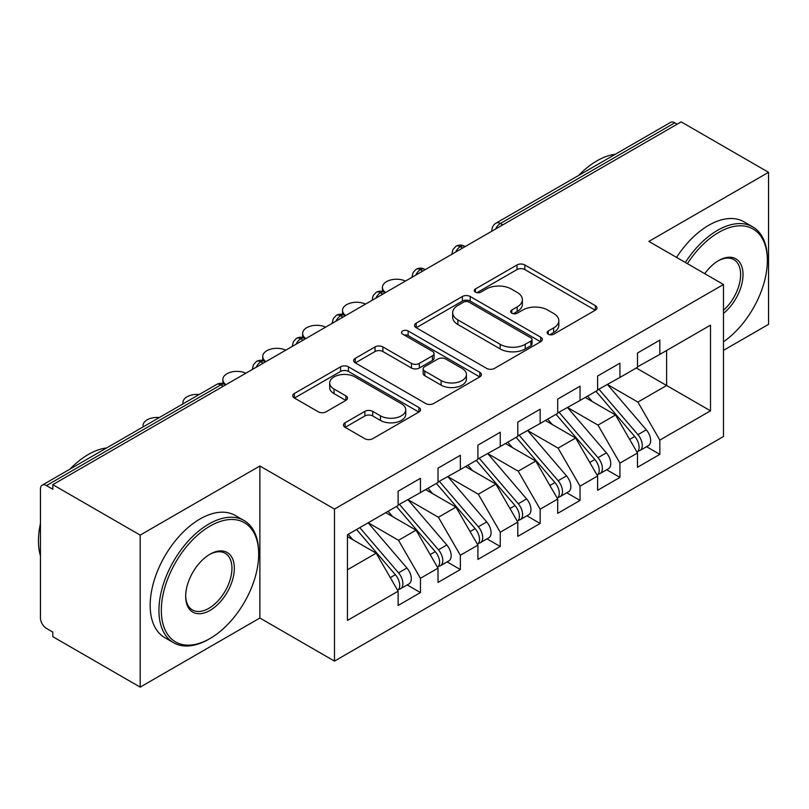 <?xml version="1.0" encoding="UTF-8"?>
<svg xmlns="http://www.w3.org/2000/svg" width="809" height="809" viewBox="0 0 809 809"><rect width="100%" height="100%" fill="white"/><g stroke="black" fill="none" stroke-linecap="round" stroke-linejoin="round"><path stroke-width="1.21" d="M548.239 334.198A3.873 2.235 0 0 0 553.72 334.198L595.323 310.181A5.542 3.196 0 0 0 596.951 307.916A5.542 3.196 0 0 0 595.323 305.65L524.839 264.958A5.542 3.196 0 0 0 517.012 264.958L475.399 288.975A3.873 2.235 0 0 0 474.266 290.562A3.873 2.235 0 0 0 475.399 292.14A3.873 2.235 0 0 0 480.88 292.14L486.27 289.035A17.717 10.234 0 0 1 511.328 289.035L517.204 292.423A17.717 10.234 0 0 1 522.392 299.664A17.717 10.234 0 0 1 517.204 306.894L511.814 310.009A3.873 2.235 0 0 0 510.681 311.586A3.873 2.235 0 0 0 511.814 313.174A3.873 2.235 0 0 0 517.305 313.174L522.685 310.059A17.717 10.234 0 0 1 547.744 310.059L553.619 313.457A17.717 10.234 0 0 1 558.817 320.688A17.717 10.234 0 0 1 553.619 327.928L548.239 331.033A3.873 2.235 0 0 0 547.106 332.61A3.873 2.235 0 0 0 548.239 334.198L548.239 331.033M345.089 422.773A5.542 3.196 0 0 0 343.471 425.028A5.542 3.196 0 0 0 345.089 427.294L364.869 438.711A5.542 3.196 0 0 0 372.696 438.711L418.91 412.034A5.542 3.196 0 0 0 420.528 409.769A5.542 3.196 0 0 0 418.91 407.503L348.416 366.811A5.542 3.196 0 0 0 340.589 366.811L294.375 393.487A5.542 3.196 0 0 0 292.757 395.753A5.542 3.196 0 0 0 294.375 398.008L318.271 411.801A5.542 3.196 0 0 0 326.098 411.801L345.878 400.384A5.542 3.196 0 0 0 347.496 398.129A5.542 3.196 0 0 0 345.878 395.864L334.026 389.028A14.815 8.555 0 0 1 329.688 382.981A14.815 8.555 0 0 1 338.84 375.073A14.815 8.555 0 0 1 354.979 376.933L401.385 403.721A14.815 8.555 0 0 1 405.724 409.769A14.815 8.555 0 0 1 396.582 417.666A14.815 8.555 0 0 1 380.432 415.816L372.696 411.356A5.542 3.196 0 0 0 364.869 411.356L345.089 422.773L345.089 427.294M723.468 350.368L768.55 324.348L768.55 172.317L681.178 121.876L52.818 484.652L52.818 489.263L46.437 485.582A8.464 4.884 -120 0 0 42.199 485.157A8.464 4.884 -120 0 0 40.45 489.03L40.45 618.025A8.464 4.884 -120 0 0 46.437 628.391L52.818 632.072L52.818 636.683L140.19 687.124L259.881 618.025L334.481 661.095L334.481 509.073L259.881 465.994L140.19 535.103L52.818 484.652M768.55 172.317L648.858 241.416L723.468 284.495L334.481 509.073M486.654 368.398A5.542 3.196 0 0 0 494.491 368.398L540.695 341.711A5.542 3.196 0 0 0 542.323 339.456A5.542 3.196 0 0 0 540.695 337.191L470.211 296.498A5.542 3.196 0 0 0 462.374 296.498L416.17 323.175A5.542 3.196 0 0 0 414.542 325.44A5.542 3.196 0 0 0 416.17 327.696L486.654 368.398M404.207 335.037A3.873 2.235 0 0 1 408.141 335.583L408.141 330.972L479.808 372.352A5.542 3.196 0 0 1 481.426 374.607A5.542 3.196 0 0 1 479.808 376.873L433.594 403.549A5.542 3.196 0 0 1 425.767 403.549L355.272 362.857L355.272 358.336A5.542 3.196 0 0 0 353.654 360.592A5.542 3.196 0 0 0 355.272 362.857M355.272 358.336L375.052 346.919A5.542 3.196 0 0 1 382.879 346.919L411.468 363.423A5.542 3.196 0 0 0 419.305 363.423L432.421 355.849A5.542 3.196 0 0 0 434.039 353.584A5.542 3.196 0 0 0 432.421 351.328L402.66 334.137A3.873 2.235 0 0 1 401.527 332.56A3.873 2.235 0 0 1 403.913 330.487A3.873 2.235 0 0 1 408.141 330.972M334.481 661.095L723.468 436.516L723.468 284.495M636.299 367.994L710.504 410.83L710.504 325.147L659.831 354.403L659.831 340.124L637.492 353.017L637.492 367.296L619.937 377.439L619.937 363.15L597.598 376.054L597.598 390.332L580.043 400.465L580.043 386.186L557.704 399.09L557.704 413.369L540.149 423.501L540.149 409.223L517.8 422.116L517.8 436.405L500.245 446.538L500.245 432.259L477.907 445.152L477.907 459.431L460.351 469.574L460.351 455.285L438.013 468.189L438.013 482.467L420.458 492.6L420.458 478.321L398.119 491.225L398.119 505.504L347.445 534.759L347.445 620.442L398.119 591.187L376.175 553.184L347.445 536.6M710.504 410.83L659.831 440.086L637.886 402.083L607.569 384.578M646.573 446.71L659.831 454.365L659.831 440.086M659.831 454.365L637.492 467.268L637.492 452.989L619.937 463.122L597.993 425.119L567.675 407.605M606.679 469.746L619.937 477.401L619.937 463.122M619.937 477.401L597.598 490.305L597.598 476.016L580.043 486.158L558.099 448.146L527.781 430.641M566.785 492.782L580.043 500.437L580.043 486.158M580.043 500.437L557.704 513.331L557.704 499.052L540.149 509.185L518.205 471.182L487.878 453.677M526.881 515.818L540.149 523.474L540.149 509.185M540.149 523.474L517.8 536.367L517.8 522.088L500.245 532.221L478.311 494.218L447.984 476.713M486.988 538.845L500.245 546.5L500.245 532.221M500.245 546.5L477.907 559.403L477.907 545.124L460.351 555.257L438.407 517.254L408.09 499.74M447.094 561.881L460.351 569.536L460.351 555.257M460.351 569.536L438.013 582.44L438.013 568.151L420.458 578.293L398.513 540.281L368.196 522.776M407.2 584.917L420.458 592.572L420.458 578.293M420.458 592.572L398.119 605.466L398.119 591.187M398.119 505.038L420.458 492.6M347.445 569.769L376.175 553.184M438.013 482.012L460.351 469.574M398.513 540.281L416.069 530.148L385.751 512.643M438.013 568.151L416.069 530.148M477.907 458.976L500.245 446.538M438.407 517.254L455.963 507.112L425.645 489.607M477.907 545.124L455.963 507.112M517.8 435.94L540.149 423.501M478.311 494.218L495.866 484.085L465.539 466.581M517.8 522.088L495.866 484.085M557.704 412.903L580.043 400.465M518.205 471.182L535.76 461.049L505.433 443.544M557.704 499.052L535.76 461.049M597.598 389.877L619.937 377.439M558.099 448.146L575.654 438.013L545.337 420.508M597.598 476.016L575.654 438.013M677.184 124.181L674.797 122.796L500.346 223.517L502.743 224.892M495.563 229.038A8.464 4.884 120 0 1 500.346 223.517A8.464 4.884 60 0 0 496.119 223.092L670.56 122.381A8.464 4.884 60 0 1 674.797 122.796M637.492 366.841L659.831 354.403M637.886 402.083L666.616 385.499L666.616 350.489L710.504 325.147M597.993 425.119L615.548 414.977L585.231 397.472M637.492 452.989L615.548 414.977M140.19 535.103L140.19 687.124M259.881 618.025L259.881 465.994M462.647 248.039L460.25 246.664A8.464 4.884 -120 0 0 456.023 246.239A8.464 4.884 -120 0 0 455.922 246.3L452.959 249.516L451.988 253.45A8.464 4.884 0 0 0 452.069 254.147M422.753 271.076L420.356 269.69A8.464 4.884 -120 0 0 416.129 269.276A8.464 4.884 -120 0 0 416.028 269.336L413.065 272.542L412.094 276.486A8.464 4.884 0 0 0 412.175 277.184M382.859 294.112L380.463 292.727A8.464 4.884 -120 0 0 376.236 292.312A8.464 4.884 -120 0 0 376.134 292.373L373.171 295.578L372.201 299.522A8.464 4.884 0 0 0 372.282 300.22M342.965 317.148L340.569 315.763A8.464 4.884 -120 0 0 336.332 315.338A8.464 4.884 -120 0 0 336.241 315.399L333.278 318.615L332.297 322.558A8.464 4.884 0 0 0 332.388 323.246M303.062 340.174L300.675 338.799A8.464 4.884 -120 0 0 296.438 338.374A8.464 4.884 -120 0 0 296.337 338.435L293.374 341.651L292.403 345.585A8.464 4.884 0 0 0 292.494 346.282M263.168 363.211L260.771 361.825A8.464 4.884 -120 0 0 256.544 361.411A8.464 4.884 -120 0 0 256.443 361.471L253.48 364.677L252.509 368.621A8.464 4.884 0 0 0 252.59 369.319M549.786 334.744L553.619 332.529A17.717 10.234 0 0 0 558.817 325.299L558.817 320.688M522.392 299.664L522.392 304.265A17.717 10.234 0 0 1 517.204 311.505L513.371 313.72M595.252 310.221L524.839 269.569A5.542 3.196 0 0 0 517.012 269.569L476.946 292.696M540.624 341.762L470.211 301.1A5.542 3.196 0 0 0 462.374 301.1L416.241 327.736M530.906 341.034A3.873 2.235 0 0 0 532.049 339.456A3.873 2.235 0 0 0 530.906 337.869L469.038 302.151A3.873 2.235 0 0 0 463.557 302.151L457.874 305.428A17.717 10.234 0 0 0 452.686 312.658A17.717 10.234 0 0 0 457.874 319.899L500.164 344.31A17.717 10.234 0 0 0 525.233 344.31L530.906 341.034L530.906 345.645A3.873 2.235 0 0 0 532.049 344.058L532.049 339.456M452.686 312.658L452.686 317.27A17.717 10.234 0 0 0 457.874 324.5L457.874 319.899M530.906 345.645L525.233 348.922A17.717 10.234 0 0 1 500.164 348.922L457.874 324.5M355.343 362.897L375.052 351.521L375.052 346.919M434.039 353.584L434.039 358.195A5.542 3.196 0 0 1 432.421 360.45L419.305 368.024A5.542 3.196 0 0 1 411.468 368.024L382.879 351.521A5.542 3.196 0 0 0 375.052 351.521M408.141 335.583L479.727 376.913M441.138 380.543A14.815 8.555 0 0 0 457.277 382.404A14.815 8.555 0 0 0 466.419 374.496A14.815 8.555 0 0 0 462.081 368.449L445.739 359.014A5.542 3.196 0 0 0 437.902 359.014L424.786 366.588A5.542 3.196 0 0 0 423.158 368.843A5.542 3.196 0 0 0 424.786 371.109L441.138 380.543L441.138 385.155A14.815 8.555 0 0 0 457.277 387.005A14.815 8.555 0 0 0 466.419 379.108L466.419 374.496M423.158 368.843L423.158 373.455A5.542 3.196 0 0 0 424.786 375.71L424.786 371.109M441.138 385.155L424.786 375.71M405.724 409.769L405.724 414.38A14.815 8.555 0 0 1 396.582 422.278A14.815 8.555 0 0 1 380.432 420.427L372.696 415.957A5.542 3.196 0 0 0 364.869 415.957L345.17 427.334M329.688 382.981L329.688 387.582A14.815 8.555 0 0 0 334.026 393.629L334.026 389.028M345.797 400.425L334.026 393.629M418.84 412.074L348.416 371.422A5.542 3.196 0 0 0 340.589 371.422L294.456 398.058M599.145 389.442L637.927 434.655A11.286 6.512 60 0 1 642.275 445.375A11.286 6.512 60 0 1 639.939 450.542L648.322 445.708A11.286 6.512 -120 0 0 650.658 440.541A11.286 6.512 -120 0 0 646.3 429.812L607.519 384.609M639.939 450.542A11.286 6.512 60 0 1 638.119 451.068M595.95 391.283L634.731 436.496A11.286 6.512 60 0 1 639.09 447.215A11.286 6.512 60 0 1 637.037 452.201M405.451 281.067A14.107 8.141 0 0 0 390.474 280.015A14.107 8.141 0 0 0 382.414 287.377A14.107 8.141 0 0 0 385.6 292.524M592.168 401.486L587.567 396.127M559.241 412.479L598.023 457.682A11.286 6.512 60 0 1 602.381 468.411A11.286 6.512 60 0 1 600.045 473.578L608.429 468.735A11.286 6.512 -120 0 0 610.765 463.567A11.286 6.512 -120 0 0 606.406 452.848L567.625 407.635M600.045 473.578A11.286 6.512 60 0 1 598.225 474.094M556.056 414.319L594.837 459.522A11.286 6.512 60 0 1 599.196 470.251A11.286 6.512 60 0 1 597.143 475.237M365.547 304.103A14.107 8.141 0 0 0 350.58 303.051A14.107 8.141 0 0 0 342.52 310.403A14.107 8.141 0 0 0 345.706 315.561M552.274 424.513L547.673 419.153M519.348 435.505L558.129 480.718A11.286 6.512 60 0 1 562.488 491.447A11.286 6.512 60 0 1 560.152 496.605L568.525 491.771A11.286 6.512 -120 0 0 570.871 486.603A11.286 6.512 -120 0 0 566.512 475.884L527.731 430.671M560.152 496.605A11.286 6.512 60 0 1 558.321 497.131M516.152 437.356L554.944 482.558A11.286 6.512 60 0 1 559.292 493.288A11.286 6.512 60 0 1 557.249 498.263M325.653 327.139A14.107 8.141 0 0 0 310.686 326.088A14.107 8.141 0 0 0 302.627 333.439A14.107 8.141 0 0 0 305.802 338.597M512.38 447.549L507.779 442.189M479.454 458.541L518.235 503.754A11.286 6.512 60 0 1 522.594 514.473A11.286 6.512 60 0 1 520.258 519.641L528.631 514.807A11.286 6.512 -120 0 0 530.967 509.64A11.286 6.512 -120 0 0 526.608 498.91L487.827 453.707M520.258 519.641A11.286 6.512 60 0 1 518.427 520.167M476.258 460.382L515.04 505.595A11.286 6.512 60 0 1 519.398 516.324A11.286 6.512 60 0 1 517.345 521.299M285.759 350.166A14.107 8.141 0 0 0 270.793 349.114A14.107 8.141 0 0 0 262.733 356.476A14.107 8.141 0 0 0 265.908 361.633M472.476 470.585L467.885 465.226M439.56 481.577L478.341 526.79A11.286 6.512 60 0 1 482.7 537.51A11.286 6.512 60 0 1 480.354 542.677L488.737 537.843A11.286 6.512 -120 0 0 491.073 532.676A11.286 6.512 -120 0 0 486.715 521.947L447.933 476.744M480.354 542.677A11.286 6.512 60 0 1 478.534 543.203M436.364 483.418L475.146 528.631A11.286 6.512 60 0 1 479.504 539.35A11.286 6.512 60 0 1 477.452 544.336M245.865 373.202A14.107 8.141 0 0 0 230.889 372.15A14.107 8.141 0 0 0 222.829 379.512A14.107 8.141 0 0 0 226.014 384.659M432.582 493.621L427.991 488.252M723.468 341.803A68.836 39.742 120 0 0 767.357 260.538A68.836 39.742 120 0 0 718.675 232.436A68.836 39.742 120 0 0 687.387 263.663M685.344 262.48A70.525 40.723 -60 0 1 717.482 230.363A70.525 40.723 -60 0 1 752.744 226.874A70.525 40.723 -60 0 1 767.357 259.153L767.357 260.538M704.73 273.675A34.413 19.871 -60 0 1 718.675 260.538L718.675 260.538A34.413 19.871 -60 0 1 742.895 271.885A34.413 19.871 -60 0 1 723.468 313.427M578.627 175.452A70.525 40.723 -60 0 1 597.002 160.799A70.525 40.723 -60 0 1 615.366 154.246M676.567 257.414A70.525 40.723 -60 0 1 708.704 225.296A70.525 40.723 -60 0 1 743.967 221.808L752.744 226.874M723.468 310.302A32.724 18.89 120 0 0 739.831 281.967A32.724 18.89 120 0 0 733.844 259.608A32.724 18.89 120 0 0 718.079 260.902M208.813 639.211L210.006 638.523A68.836 39.742 120 0 0 258.678 554.216A68.836 39.742 120 0 0 210.006 526.113A68.836 39.742 120 0 0 161.335 610.421A68.836 39.742 120 0 0 210.006 638.523L208.813 639.211A70.525 40.723 -60 0 1 173.551 642.71A70.525 40.723 -60 0 1 162.74 586.191A70.525 40.723 -60 0 1 208.813 524.04A70.525 40.723 -60 0 1 244.075 520.551A70.525 40.723 -60 0 1 258.678 552.84L258.678 554.216M210.006 610.421A34.413 19.871 -60 0 1 185.676 596.375A34.413 19.871 -60 0 1 210.006 554.216L210.006 554.216A34.413 19.871 -60 0 1 234.347 568.272A34.413 19.871 -60 0 1 210.006 610.421M185.676 595.667A32.724 18.89 120 0 0 192.451 609.966A32.724 18.89 120 0 0 208.813 608.348A32.724 18.89 120 0 0 230.191 579.507A32.724 18.89 120 0 0 225.175 553.285A32.724 18.89 120 0 0 209.4 554.58M69.958 469.129A70.525 40.723 -60 0 1 88.323 454.486A70.525 40.723 -60 0 1 106.687 447.923M173.551 642.71L164.773 637.644A70.525 40.723 -60 0 1 153.963 581.125A70.525 40.723 -60 0 1 200.035 518.974A70.525 40.723 -60 0 1 235.298 515.485L244.075 520.551M40.45 555.834A70.525 40.723 -60 0 1 40.45 523.585M399.656 504.614L438.448 549.817A11.286 6.512 60 0 1 442.796 560.546A11.286 6.512 60 0 1 440.46 565.713L448.843 560.87A11.286 6.512 -120 0 0 451.179 555.702A11.286 6.512 -120 0 0 446.821 544.983L408.039 499.77M440.46 565.713A11.286 6.512 60 0 1 438.64 566.229M396.471 506.454L435.252 551.657A11.286 6.512 60 0 1 439.611 562.386A11.286 6.512 60 0 1 437.558 567.372M199.236 394.499A14.107 8.141 0 0 0 182.935 402.538A14.107 8.141 0 0 0 183.107 403.812M392.689 516.648L388.087 511.288M359.762 527.64L398.544 572.853A11.286 6.512 60 0 1 402.902 583.582A11.286 6.512 60 0 1 400.566 588.74L408.949 583.906A11.286 6.512 -120 0 0 411.285 578.738A11.286 6.512 -120 0 0 406.927 568.019L368.146 522.806M400.566 588.74A11.286 6.512 60 0 1 398.736 589.265M356.577 529.49L395.358 574.693A11.286 6.512 60 0 1 399.717 585.423A11.286 6.512 60 0 1 397.664 590.398M159.333 417.535A14.107 8.141 0 0 0 143.041 425.574A14.107 8.141 0 0 0 143.213 426.839M352.795 539.684L348.194 534.324M223.274 386.247L220.877 384.862L46.437 485.582M225.751 384.811L225.114 384.447A8.464 4.884 120 0 0 220.877 384.862A8.464 4.884 -120 0 0 216.65 384.447L42.199 485.157M465.124 246.614L464.487 246.239A8.464 4.884 120 0 0 460.25 246.664A8.464 4.884 120 0 0 455.659 252.074M491.882 231.162L491.882 230.423A8.464 4.884 0 0 0 491.973 231.111M425.231 269.65L424.594 269.276A8.464 4.884 120 0 0 420.356 269.69A8.464 4.884 120 0 0 415.765 275.111M385.337 292.676L384.69 292.312A8.464 4.884 120 0 0 380.463 292.727A8.464 4.884 120 0 0 375.872 298.147M345.443 315.712L344.796 315.338A8.464 4.884 120 0 0 340.569 315.763A8.464 4.884 120 0 0 335.978 321.173M305.539 338.749L304.902 338.374A8.464 4.884 120 0 0 300.675 338.799A8.464 4.884 120 0 0 296.084 344.209M265.645 361.785L265.008 361.411A8.464 4.884 120 0 0 260.771 361.825A8.464 4.884 120 0 0 256.18 367.246M553.619 332.529L553.619 327.928M511.814 313.174L511.814 310.009M517.204 311.505L517.204 306.894M475.399 292.14L475.399 288.975M517.012 269.569L517.012 264.958M524.839 269.569L524.839 264.958M595.323 310.181L595.323 305.65M416.17 327.696L416.17 323.175M462.374 301.1L462.374 296.498M470.211 301.1L470.211 296.498M540.695 341.711L540.695 337.191M500.164 348.922L500.164 344.31M525.233 348.922L525.233 344.31M382.879 351.521L382.879 346.919M411.468 368.024L411.468 363.423M419.305 368.024L419.305 363.423M432.421 360.45L432.421 355.849M479.808 376.873L479.808 372.352M364.869 415.957L364.869 411.356M372.696 415.957L372.696 411.356M380.432 420.427L380.432 415.816M345.878 400.384L345.878 395.864M294.375 398.008L294.375 393.487M340.589 371.422L340.589 366.811M348.416 371.422L348.416 366.811M418.91 412.034L418.91 407.503M634.731 436.496L629.665 439.418M646.3 429.812L637.927 434.655M594.837 459.522L589.761 462.455M606.406 452.848L598.023 457.682M554.944 482.558L549.867 485.491M566.512 475.884L558.129 480.718M515.04 505.595L509.973 508.527M526.608 498.91L518.235 503.754M475.146 528.631L470.08 531.553M486.715 521.947L478.341 526.79M435.252 551.657L430.176 554.59M446.821 544.983L438.448 549.817M395.358 574.693L390.282 577.626M406.927 568.019L398.544 572.853M464.487 246.239A8.464 8.464 0 0 0 456.023 246.239M496.119 223.092A8.464 8.464 0 0 0 491.882 230.423M424.594 269.276A8.464 8.464 0 0 0 416.129 269.276M451.988 253.45L451.988 254.198M384.69 292.312A8.464 8.464 0 0 0 376.236 292.312M412.094 276.486L412.094 277.234M344.796 315.338A8.464 8.464 0 0 0 336.332 315.338M372.201 299.522L372.201 300.26M304.902 338.374A8.464 8.464 0 0 0 296.438 338.374M332.297 322.558L332.297 323.297M265.008 361.411A8.464 8.464 0 0 0 256.544 361.411M292.403 345.585L292.403 346.333M225.114 384.447A8.464 8.464 0 0 0 216.65 384.447M252.509 368.621L252.509 369.369M382.414 291.402L382.414 287.377M342.52 314.438L342.52 310.403M302.627 337.474L302.627 333.439M262.733 360.501L262.733 356.476M222.829 383.537L222.829 379.512M182.935 403.903L182.935 402.538M143.041 426.94L143.041 425.574"/></g></svg>
